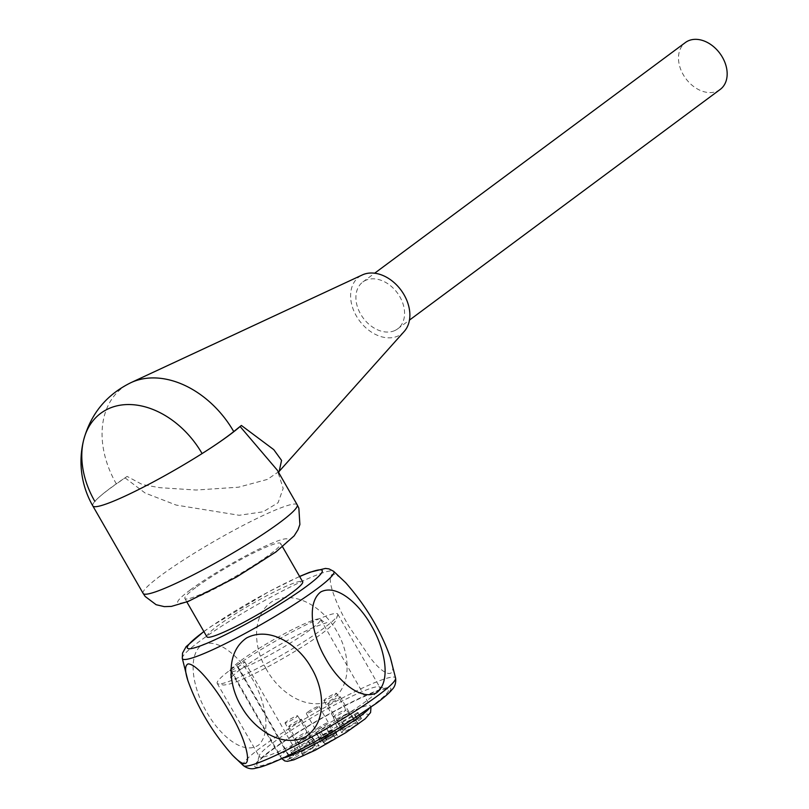 <?xml version="1.0" encoding="UTF-8"?>
<svg xmlns="http://www.w3.org/2000/svg" width="809" height="809" viewBox="0 0 809 809"><rect width="100%" height="100%" fill="white"/><g stroke="black" fill="none" stroke-linecap="round" stroke-linejoin="round"><path stroke-width="0.61" stroke-dasharray="4.04 3.03" d="M206.902 636.825A55.224 6.057 150.1 0 1 251.751 604.04A55.224 6.057 150.1 0 1 302.647 581.762M195.738 587.516A55.224 6.057 -29.9 0 0 184.887 598.529A55.224 6.057 -29.9 0 0 217.985 585.999A55.224 6.057 -29.9 0 0 269.781 554.489A55.224 6.057 -29.9 0 0 280.632 543.476A55.224 6.057 -29.9 0 0 247.534 556.005A55.224 6.057 -29.9 0 0 195.738 587.516M230.868 669.528A69.503 7.625 150.1 0 1 296.064 629.867A69.503 7.625 150.1 0 1 337.717 614.102A69.503 7.625 150.1 0 1 337.838 614.658A69.503 7.625 150.1 0 1 285.092 653.146A69.503 7.625 150.1 0 1 219.148 684.02A69.503 7.625 150.1 0 1 217.631 683.777A69.503 7.625 150.1 0 1 217.206 683.393A69.503 7.625 150.1 0 1 230.868 669.528M231.778 671.652A52.049 5.714 -29.9 0 0 282.756 647.594A52.049 5.714 -29.9 0 0 320.576 619.3A52.049 5.714 -29.9 0 0 320.536 619.229A52.049 5.714 -29.9 0 0 275.303 638.756A52.049 5.714 -29.9 0 0 230.343 670.307L229.857 669.336A51.988 5.703 150.1 0 0 229.837 670.216A51.988 5.703 150.1 0 0 231.283 670.681L281.795 758.609M272.977 742.743A69.503 7.625 150.1 0 1 334.956 704.76A69.503 7.625 150.1 0 1 379.037 686.801A69.503 7.625 150.1 0 1 379.826 687.316A69.503 7.625 150.1 0 1 340.72 718.22A69.503 7.625 150.1 0 1 259.315 756.617A69.503 7.625 150.1 0 1 259.254 755.667A69.503 7.625 150.1 0 1 272.977 742.743M345.827 582.874C340.205 576.979 335.826 574.097 332.691 574.218C325.127 577.171 336.534 605.172 348.912 626.358L370.33 657.889C386.186 678.579 398.2 679.034 390.231 657.171M251.609 677.72C264.331 698.592 272.471 731.194 258.86 744.877C243.084 756.041 219.451 734.501 207.438 713.366C194.736 692.585 186.505 659.76 200.167 646.148C215.69 635.308 239.595 656.291 251.609 677.72M265.969 668.497C277.345 690.198 304.315 711.101 329.182 701.231C353.25 688.004 349.872 653.915 337.677 632.911C326.381 611.26 299.249 590.166 274.403 600.136C250.871 613.202 253.45 647.382 265.969 668.497M345.797 723.347A75.854 8.323 150.1 0 1 256.898 764.222A75.854 8.323 150.1 0 1 318.564 720.222A75.854 8.323 150.1 0 1 387.612 689.056A75.854 8.323 150.1 0 1 345.797 723.347M290.219 725.127A7.301 0.799 -29.9 0 0 288.783 726.583A7.301 0.799 -29.9 0 0 295.518 723.64A7.301 0.799 -29.9 0 0 301.444 719.312A7.301 0.799 -29.9 0 0 297.065 720.961A7.301 0.799 -29.9 0 0 290.219 725.127M286.477 721.608A7.301 0.799 -29.9 0 0 285.041 723.064A7.301 0.799 -29.9 0 0 291.766 720.111A7.301 0.799 -29.9 0 0 297.702 715.783A7.301 0.799 -29.9 0 0 293.323 717.441A7.301 0.799 -29.9 0 0 286.477 721.608M325.289 699.097A7.301 0.799 -29.9 0 0 323.853 700.554A7.301 0.799 -29.9 0 0 330.578 697.611A7.301 0.799 -29.9 0 0 336.504 693.283A7.301 0.799 -29.9 0 0 332.135 694.931A7.301 0.799 -29.9 0 0 325.289 699.097M329.03 702.627A7.301 0.799 -29.9 0 0 327.594 704.083A7.301 0.799 -29.9 0 0 334.319 701.14A7.301 0.799 -29.9 0 0 340.255 696.802A7.301 0.799 -29.9 0 0 335.877 698.46A7.301 0.799 -29.9 0 0 329.03 702.627M329.182 731.498L332.327 736.959A15.867 1.739 150.1 0 1 327.018 740.043L323.388 742.601L320.243 737.13L321.486 738.304L324.722 736.908A38.084 4.176 -29.9 0 0 332.044 732.661L334.663 730.679L333.419 729.506L329.182 731.498A15.867 1.739 150.1 0 1 323.873 734.572L320.243 737.13L324.631 743.774L321.486 738.304M332.327 736.959L336.564 734.976L337.798 736.139L334.653 730.669L337.808 736.15L335.189 738.132L332.044 732.661M299.704 741.62A7.301 0.799 -29.9 0 0 298.258 743.066A7.301 0.799 -29.9 0 0 298.268 743.077A7.301 0.799 -29.9 0 0 304.993 740.134A7.301 0.799 -29.9 0 0 310.929 735.796A7.301 0.799 -29.9 0 0 310.919 735.785A7.301 0.799 -29.9 0 0 306.49 737.484A7.301 0.799 -29.9 0 0 299.704 741.62M295.963 738.091A7.301 0.799 -29.9 0 0 294.516 739.537A7.301 0.799 -29.9 0 0 294.527 739.547A7.301 0.799 -29.9 0 0 301.251 736.605A7.301 0.799 -29.9 0 0 307.177 732.276A7.301 0.799 -29.9 0 0 307.177 732.256A7.301 0.799 -29.9 0 0 302.748 733.955A7.301 0.799 -29.9 0 0 295.963 738.091M325.734 726.715A38.084 4.176 -29.9 0 0 318.412 730.962L315.793 732.944L317.027 734.117L321.274 732.125A15.867 1.739 150.1 0 1 326.583 729.051L330.214 726.482L328.97 725.319L325.734 726.715L328.879 732.185A38.084 4.176 -29.9 0 0 321.557 736.433L318.412 730.962M321.274 732.125L324.419 737.596A15.867 1.739 150.1 0 1 329.728 734.521L333.359 731.953L328.97 725.319M321.557 736.433L318.938 738.415L315.793 732.944L320.172 739.578L317.027 734.117M334.764 715.591A7.301 0.799 -29.9 0 0 333.328 717.037A7.301 0.799 -29.9 0 0 333.338 717.047A7.301 0.799 -29.9 0 0 340.063 714.104A7.301 0.799 -29.9 0 0 345.989 709.766A7.301 0.799 -29.9 0 0 345.979 709.756A7.301 0.799 -29.9 0 0 341.56 711.455A7.301 0.799 -29.9 0 0 334.764 715.591M358.306 713.164A38.084 4.176 -29.9 0 0 358.245 712.82A38.084 4.176 -29.9 0 0 357.598 712.496L338.435 723.762A15.867 1.739 150.1 0 1 338.981 723.903A15.867 1.739 150.1 0 1 338.941 724.247L358.306 713.164L361.451 718.635A38.084 4.176 -29.9 0 0 361.39 718.291A38.084 4.176 -29.9 0 0 360.743 717.967L357.598 712.496M338.516 719.12A7.301 0.799 -29.9 0 0 337.07 720.556A7.301 0.799 -29.9 0 0 337.08 720.576A7.301 0.799 -29.9 0 0 343.805 717.623A7.301 0.799 -29.9 0 0 349.731 713.295A7.301 0.799 -29.9 0 0 349.721 713.285A7.301 0.799 -29.9 0 0 345.301 714.984A7.301 0.799 -29.9 0 0 338.516 719.12M324.722 736.908L327.867 742.379A38.084 4.176 -29.9 0 0 335.189 738.132M327.867 742.379L324.631 743.774M304.457 753.139A9.526 1.042 -29.9 0 0 302.576 755.019A9.526 1.042 -29.9 0 0 311.364 751.197A9.526 1.042 -29.9 0 0 319.08 745.534A9.526 1.042 -29.9 0 0 313.316 747.749A9.526 1.042 -29.9 0 0 304.457 753.139M312.021 739.861L315.166 745.332A15.867 1.739 150.1 0 1 314.62 745.19A15.867 1.739 150.1 0 1 314.65 744.846L311.516 739.295L290.391 751.045A8.565 0.94 -29.9 0 1 295.063 749.336A8.565 0.94 -29.9 0 1 291.665 752.239L312.021 739.861A15.867 1.739 150.1 0 1 311.475 739.719A15.867 1.739 150.1 0 1 311.505 739.375M315.166 745.332L312.314 747.556L309.169 742.086M307.895 740.892L311.05 746.363L314.65 744.846M300.715 749.619A9.526 1.042 -29.9 0 0 298.834 751.5A9.526 1.042 -29.9 0 0 307.622 747.678A9.526 1.042 -29.9 0 0 315.338 742.005A9.526 1.042 -29.9 0 0 309.564 744.219A9.526 1.042 -29.9 0 0 300.715 749.619M324.419 737.596L320.172 739.578M328.879 732.185L332.115 730.78M339.517 727.109A9.526 1.042 -29.9 0 0 337.646 728.99A9.526 1.042 -29.9 0 0 346.424 725.167A9.526 1.042 -29.9 0 0 354.15 719.504A9.526 1.042 -29.9 0 0 348.376 721.719A9.526 1.042 -29.9 0 0 339.517 727.109M338.435 723.762L341.58 729.233A15.867 1.739 150.1 0 1 342.126 729.364A15.867 1.739 150.1 0 1 342.086 729.718L338.941 724.247M341.58 729.233L344.432 726.998L341.287 721.537M354.049 714.135L357.194 719.606L344.432 726.998M357.194 719.606L360.743 717.967M361.451 718.635L358.458 720.799L355.313 715.328M342.551 722.73L345.696 728.201L358.458 720.799M345.696 728.201L342.086 729.718M343.269 730.638A9.526 1.042 -29.9 0 0 341.388 732.519A9.526 1.042 -29.9 0 0 350.166 728.697A9.526 1.042 -29.9 0 0 357.891 723.024A9.526 1.042 -29.9 0 0 352.117 725.248A9.526 1.042 -29.9 0 0 343.269 730.638M291.665 752.239L294.81 757.709L312.314 747.556M311.05 746.363L293.536 756.516L290.391 751.045M287.367 761.34L290.269 760.46A45.709 5.016 -29.9 0 0 353.422 727.584A45.709 5.016 -29.9 0 0 347.071 721.608A45.709 5.016 -29.9 0 0 288.843 759.115C285.304 760.763 282.402 760.015 280.126 756.88L230.343 670.307M321.982 740.134A9.536 1.052 -29.9 0 0 320.091 742.015A9.536 1.052 -29.9 0 0 328.899 738.182A9.536 1.052 -29.9 0 0 336.635 732.509A9.536 1.052 -29.9 0 0 330.851 734.734A9.536 1.052 -29.9 0 0 321.982 740.134M288.843 759.115L290.067 758.407A8.565 0.94 150.1 0 1 293.536 756.516M294.81 757.709A8.565 0.94 150.1 0 1 291.493 759.752L290.269 760.46M231.283 670.681L238.028 666.768A8.565 0.94 -29.9 0 0 244.743 661.823A8.565 0.94 -29.9 0 0 236.592 665.423L229.857 669.336M404.257 331.397A35.545 25.797 53.4 0 1 397.856 336.059A35.545 25.797 53.4 0 1 356.516 316.248A35.545 25.797 53.4 0 1 362.341 274.929M394.711 330.598A29.195 21.196 53.4 0 1 361.886 316.147A29.195 21.196 53.4 0 1 362.837 281.987A29.195 21.196 53.4 0 1 397.259 292.797A29.195 21.196 53.4 0 1 397.644 328.879A29.195 21.196 53.4 0 1 394.711 330.598M279.024 471.465L267.374 479.413L238.564 487.19L196.102 490.042L159.595 487.665L142.435 484.591L127.114 476.41A25.392 2.791 150.1 0 1 125.011 477.846A88.869 9.748 -29.9 0 0 110.287 488.181A88.869 9.748 -29.9 0 0 94.845 501.408A83.792 9.192 150.1 0 1 116.365 483.934A87.554 63.537 53.4 0 1 130.977 382.637M125.011 477.846L145.094 493.015L176.22 505.089L239.201 515.282L263.188 511.794L278.074 502.733L283.18 488.414L277.305 470.201L278.64 472.527M127.114 476.41L116.365 483.934M720.232 89.405A29.195 21.196 53.4 0 1 717.3 91.124A29.195 21.196 53.4 0 1 684.475 76.673A29.195 21.196 53.4 0 1 685.425 42.513M317.189 728.525A7.301 0.799 150.1 0 1 323.974 724.389A7.301 0.799 150.1 0 1 328.403 722.69A7.301 0.799 150.1 0 1 328.414 722.7A7.301 0.799 150.1 0 1 322.478 727.038A7.301 0.799 150.1 0 1 315.753 729.981A7.301 0.799 150.1 0 1 315.753 729.961A7.301 0.799 150.1 0 1 317.189 728.525M307.754 712.112A7.301 0.799 150.1 0 1 312.041 709.362A7.301 0.799 150.1 0 1 318.979 706.297A7.301 0.799 150.1 0 1 313.043 710.626A7.301 0.799 150.1 0 1 306.318 713.568A7.301 0.799 150.1 0 1 307.754 712.112M327.766 736.706A7.301 0.799 150.1 0 1 334.147 734.4A7.301 0.799 150.1 0 1 323.216 740.741A7.301 0.799 150.1 0 1 327.766 736.706M327.574 736.534A9.526 1.042 150.1 0 1 335.897 733.52A9.526 1.042 150.1 0 1 321.638 741.792A9.526 1.042 150.1 0 1 327.574 736.534M203.908 631.607A77.775 8.535 150.1 0 1 299.654 576.554M243.469 765.658A87.817 9.637 150.1 0 1 314.539 713.255A87.817 9.637 150.1 0 1 395.611 678.164M182.298 658.374A87.362 9.587 150.1 0 1 253.369 606.871A87.362 9.587 150.1 0 1 333.662 571.336M346.565 723.216A78.372 8.596 150.1 0 1 255.573 763.797A78.372 8.596 150.1 0 1 366.002 695.295A78.372 8.596 150.1 0 1 346.565 723.216M327.018 740.043L323.873 734.572M336.564 734.976L333.419 729.506M329.728 734.521L326.583 729.051M281.552 758.225A52.049 5.714 -29.9 0 0 283.008 758.053M369.147 708.522A52.049 5.714 -29.9 0 0 370.35 705.863A52.049 5.714 -29.9 0 0 325.37 725.157A52.049 5.714 -29.9 0 0 280.126 756.88M236.592 665.423L290.067 758.407M238.028 666.768L291.493 759.752M190.206 589.983A63.476 6.968 150.1 0 1 284.404 538.976A63.476 6.968 150.1 0 1 223.668 584.058A63.476 6.968 150.1 0 1 190.206 589.983M297.216 504.826A88.869 9.748 -29.9 0 0 243.954 524.99A88.869 9.748 -29.9 0 0 160.607 575.695A88.869 9.748 -29.9 0 0 143.142 593.422M92.813 505.908A88.869 9.748 150.1 0 1 94.845 501.408M282.604 546.904L280.632 543.476M186.859 601.957L184.887 598.529M337.838 614.658L335.604 620.918C332.651 624.973 327.493 629.604 320.121 634.792C301.09 648.757 265.413 669.265 243.822 678.65C235.439 682.533 228.664 684.657 223.517 685.031L217.631 683.777M320.536 619.229C323.398 621.878 325.501 623.001 326.856 622.596L314.337 627.076C303.173 631.981 290.067 638.766 275.03 647.422C258.85 656.847 246.128 665.109 236.875 672.208L230.019 678.276C231.111 678.316 231.05 675.626 229.837 670.216M217.206 683.393L259.315 756.617M337.717 614.102L379.826 687.316M259.254 755.667L256.898 764.222M379.037 686.801L387.612 689.056M203.848 631.505L210.836 626.571L268.457 591.854L299.593 576.443M319.08 745.534L310.919 735.785L301.444 719.312M302.576 755.019L298.258 743.066L288.783 726.583M307.177 732.276L297.702 715.783M298.834 751.5L294.516 739.537L285.041 723.064M354.15 719.504L345.979 709.756L336.504 693.283M333.338 717.047L323.853 700.554M357.891 723.024L349.721 713.285L340.255 696.802M337.08 720.576L327.594 704.083M314.62 745.19L311.475 739.719M315.298 745.362L312.153 739.891M314.661 744.765L311.516 739.295M307.177 732.256L315.338 742.005M333.328 717.037L337.646 728.99M342.126 729.364L338.981 723.903M341.449 729.202L338.304 723.731M361.39 718.291L358.245 712.82M342.086 729.799L338.941 724.328M337.07 720.556L341.388 732.519M320.576 619.3L370.957 707.248M244.743 661.823L295.063 749.336M397.644 328.879L409.455 320.111M362.837 281.987L374.648 273.22M306.318 713.568L315.753 729.981L320.091 742.015M318.979 706.297L328.414 722.7L336.635 732.509"/><path stroke-width="1.21" d="M282.604 546.904L302.647 581.762A55.224 6.057 150.1 0 1 291.796 592.785A55.224 6.057 150.1 0 1 240 624.285A55.224 6.057 150.1 0 1 206.902 636.825L186.859 601.957M232.284 755.009L243.469 765.658A87.817 9.637 150.1 0 0 346.08 716.865A87.817 9.637 150.1 0 0 395.611 678.164L390.231 657.171C380.645 630.403 365.84 605.638 345.827 582.874M188.093 663.906C184.816 665.423 184.765 671.025 187.931 680.723C197.538 707.521 212.332 732.276 232.314 754.989C257.727 781.696 247.534 740.366 229.271 711.586C217.409 690.573 197.295 663.784 188.093 663.906M325.299 657.99C336.969 679.641 359.894 701.261 376.488 692.848C391.981 681.148 384.204 647.837 372.039 626.823C360.43 605.233 337.363 583.41 320.799 591.915C305.681 603.504 312.881 636.855 325.299 657.99M310.939 667.213C323.944 688.034 327.979 721.365 306.085 736.514C281.734 749.195 253.763 728.424 241.8 707.278C228.805 686.558 224.69 652.994 246.654 637.917C270.57 625.59 299.057 645.754 310.939 667.213M281.795 758.609L284.687 760.915L287.367 761.34M130.977 382.637A87.554 63.537 53.4 0 1 233.74 431.581A83.792 9.192 150.1 0 1 202.088 453.576A79.99 58.056 -126.6 0 0 135.275 404.925A79.99 58.056 -126.6 0 0 83.671 439.944C90.851 413.692 106.616 394.59 130.977 382.637L362.341 274.929A35.545 25.797 53.4 0 1 400.961 290.057A35.545 25.797 53.4 0 1 404.257 331.397L278.933 471.627M240.101 426.515A88.869 9.748 -29.9 0 1 202.088 453.576A88.869 9.748 150.1 0 1 92.813 505.908L143.142 593.422A88.869 9.748 -29.9 0 0 225.044 557.583A88.869 9.748 -29.9 0 0 297.216 504.826L277.305 470.181L240.101 426.515A25.392 2.791 150.1 0 1 241.375 425.453L273.776 449.652L281.552 460.382L279.186 471.334M233.74 431.581L241.375 425.453M92.813 505.908A88.869 88.869 0 0 1 83.671 439.944L83.671 439.944A79.99 58.056 -126.6 0 0 94.845 501.408M374.648 273.22L685.425 42.513A29.195 21.196 53.4 0 1 719.848 53.333A29.195 21.196 53.4 0 1 720.232 89.405L409.455 320.111M299.654 576.554A77.775 8.535 150.1 0 1 278.448 605.102A77.775 8.535 150.1 0 1 199.226 646.31A77.775 8.535 150.1 0 1 203.908 631.607M299.593 576.443L309.473 572.357L325.43 568.424L329 568.889L333.662 571.336A87.362 9.587 150.1 0 1 284.748 610.461A87.362 9.587 150.1 0 1 182.298 658.374L187.921 680.723M283.008 758.053A52.049 5.714 -29.9 0 0 328.07 736.766A52.049 5.714 -29.9 0 0 369.147 708.522M333.662 571.336L345.847 582.854M243.469 765.658C247.423 768.55 251.397 769.42 255.401 768.267L259.537 767.336C265.969 765.516 274.494 762.098 285.112 757.062C304.71 747.718 325.299 736.392 346.879 723.094L376.529 703.213C388.371 694.253 390.98 690.896 391.859 689.804C394.863 686.922 396.117 683.039 395.611 678.164M182.298 658.374L182.521 653.126L186.131 646.644L203.848 631.505M370.957 707.248L370.573 712.527L365.263 718.776L345.585 732.792L315.277 750.196L293.92 759.823L287.407 761.33M143.142 593.422L145.215 596.506L156.127 604.707L164.298 606.629L171.366 606.406L188.194 601.431L236.228 577.221L275.879 551.991L294.163 535.851L297.965 529.794L299.886 524.515L298.855 508.204L297.216 504.826M278.589 473.184L279.024 471.465"/></g></svg>
